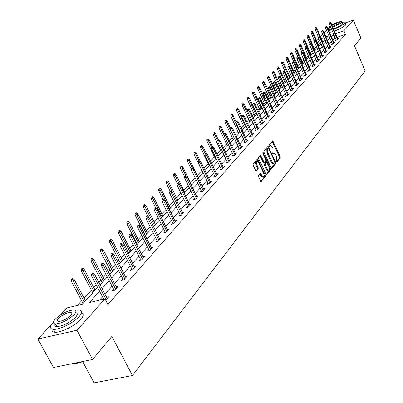 <?xml version="1.0" encoding="UTF-8"?>
<svg xmlns="http://www.w3.org/2000/svg" width="403" height="403" viewBox="0 0 403 403"><rect width="100%" height="100%" fill="white"/><g stroke="black" fill="none" stroke-linecap="round" stroke-linejoin="round"><path stroke-width="0.6" d="M276.332 161.779L276.831 162.092L280.251 157.81L280.186 156.566L272.71 140.743L269.018 144.989L269.063 145.871L269.426 146.254L270.67 145.377L272.327 147.125L272.912 148.405L273.113 152.415L272.66 152.964L272.705 153.84L273.063 154.223L274.317 153.331L275.944 155.054L276.529 156.334L276.735 160.344L276.287 160.903L276.332 161.779M258.419 175.36L258.474 176.675L261.048 181.652L265.365 176.454L265.305 175.159L257.512 158.873L253.119 163.925L253.175 165.24L255.673 170.635L256.439 171.089L258.212 168.928L258.157 167.623L256.928 164.963C256.157 162.757 256.313 161.512 257.386 161.235L258.797 162.711L263.587 173.073C264.358 175.3 264.197 176.544 263.114 176.811L261.738 175.365L260.424 173.094L258.419 175.36M345.366 22.936L353.376 20.15L360.892 38.048L354.474 45.741L365.113 70.923L132.451 375.515L111.853 336.429L92.604 359.486L76.953 330.289L37.887 339.029L51.604 324.36M353.376 20.15L343.905 30.774L335.553 33.651M99.617 291.309L89.36 302.588L104.951 298.875L107.918 304.542L345.467 34.457L343.905 30.774M104.951 298.875L76.953 330.289M271.138 167.865L271.869 168.308L275.753 163.447L275.687 162.187L268.116 146.224L263.94 151.039L264 152.314L271.138 167.865M270.62 169.875L266.413 174.947L258.65 158.696L258.595 157.407L260.565 155.231L264.02 162.142L264.761 162.595L265.899 161.21L265.839 159.931L262.806 153.331L262.917 152.374L270.559 168.595L270.62 169.875L269.763 170.116L266.086 174.716M82.751 361.793L94.106 382.85L132.451 375.515M345.467 34.457L337.115 37.313M335.276 37.942L332.898 40.179M331.452 41.786L329.135 44.375M327.674 45.997L325.292 48.652M323.821 50.294L321.372 53.02M319.881 54.677L317.373 57.478M315.866 59.155L313.287 62.027M311.766 63.724L309.116 66.671M307.575 68.389L304.854 71.422M303.298 73.16L300.502 76.268M298.925 78.026L296.054 81.225M294.457 83.003L291.51 86.287M289.893 88.091L286.86 91.471M285.223 93.289L282.105 96.765M280.453 98.609L277.244 102.181M275.566 104.05L272.267 107.727M270.569 109.616L267.179 113.399M265.456 115.313L261.965 119.207M260.222 121.147L256.625 125.152M254.862 127.121L251.16 131.242M249.371 133.237L245.558 137.483M243.744 139.503L239.815 143.881M237.977 145.926L233.926 150.44M232.063 152.515L227.891 157.165M226.002 159.271L221.7 164.066M219.781 166.197L215.343 171.144M213.399 173.31L208.819 178.413M206.845 180.609L202.12 185.879M200.12 188.105L195.238 193.546M193.203 195.808L188.166 201.424M186.1 203.722L180.892 209.525M178.796 211.857L173.416 217.857M171.285 220.224L165.724 226.426M163.558 228.833L157.805 235.246M155.603 237.699L149.649 244.334M147.412 246.822L141.251 253.694M138.975 256.222L132.592 263.335M130.28 265.909L123.666 273.279M121.313 275.899L114.457 283.541M112.064 286.206L104.951 294.13M102.518 296.845L99.536 300.164M336.001 39.63L335.311 40.401L337.11 39.791L338.51 38.214L337.628 38.517M332.304 43.776L331.604 44.562L333.417 43.942L334.848 42.335L333.946 42.642M328.536 48.002L327.825 48.803L329.654 48.184L331.11 46.541L330.198 46.854M324.692 52.319L323.967 53.131L325.81 52.511L327.296 50.833L326.365 51.151M320.768 56.722L320.032 57.543L321.891 56.924L323.408 55.216L322.46 55.533M316.758 61.216L316.012 62.052L317.886 61.427L319.433 59.684L318.471 60.007M312.668 65.805L311.912 66.656L313.801 66.032L315.383 64.248L314.395 64.576M308.491 70.49L307.721 71.356L309.625 70.732L311.242 68.908L310.239 69.24M304.225 75.275L303.439 76.162L305.363 75.527L307.01 73.668L305.993 74.006M299.867 80.167L299.066 81.063L301.006 80.434L302.693 78.535L301.651 78.872M295.414 85.164L294.598 86.081L296.553 85.446L298.275 83.502L297.218 83.849M290.86 90.272L290.029 91.204L292.004 90.569L293.762 88.584L292.684 88.932M286.206 95.491L285.359 96.443L287.349 95.803L289.153 93.778L288.049 94.131M281.445 100.836L280.584 101.803L282.589 101.163L284.432 99.088L283.309 99.445M276.579 106.296L275.697 107.284L277.722 106.639L279.606 104.518L278.458 104.886M271.597 111.888L270.7 112.89L272.74 112.251L274.67 110.074L273.496 110.447M266.499 117.605L265.582 118.628L267.642 117.988L269.617 115.762L268.418 116.14M261.28 123.459L260.348 124.507L262.424 123.862L264.449 121.585L263.224 121.968M255.935 129.459L254.983 130.527L257.084 129.877L259.154 127.55L257.9 127.932M250.459 135.599L249.487 136.688L251.608 136.043L253.729 133.655L252.449 134.048M244.848 141.891L243.86 143.005L245.996 142.355L248.172 139.906L246.863 140.304M239.1 148.344L238.087 149.478L240.248 148.828L242.475 146.319L241.135 146.722M233.206 154.954L232.173 156.112L234.355 155.462L236.637 152.893L235.266 153.301M227.161 161.734L226.108 162.918L228.305 162.268L230.652 159.633L229.247 160.046M220.96 168.691L219.882 169.9L222.103 169.255L224.511 166.545L223.071 166.968M214.598 175.834L213.494 177.068L215.741 176.418L218.204 173.643L216.733 174.071M208.069 183.158L206.941 184.423L209.202 183.773L211.736 180.922L210.225 181.36M201.359 190.684L200.205 191.979L202.492 191.329L205.097 188.403L203.545 188.841M194.468 198.417L193.289 199.742L195.596 199.092L198.271 196.08L196.679 196.528M187.385 206.361L186.181 207.716L188.513 207.071L191.259 203.973L189.627 204.432M180.106 214.527L178.872 215.917L181.224 215.273L184.05 212.089L182.378 212.552M172.62 222.93L171.356 224.35L173.733 223.705L176.64 220.431L174.917 220.899M164.918 231.569L163.618 233.025L166.021 232.385L169.013 229.02L167.245 229.493M156.989 240.465L155.659 241.956L158.087 241.321L161.165 237.851L159.346 238.334M148.828 249.623L147.463 251.155L149.911 250.52L153.085 246.948L151.211 247.437M140.415 259.058L139.015 260.63L141.493 260L144.763 256.318L142.833 256.817M131.751 268.781L130.31 270.398L132.814 269.768L136.184 265.975L134.194 266.479M122.814 278.811L121.333 280.468L123.867 279.843L127.338 275.929L125.288 276.438M113.596 289.153L112.074 290.855L114.633 290.236L118.215 286.201L116.104 286.714M106.619 297.318L108.805 296.799L105.697 300.295M320.652 42.945L319.226 43.433L318.254 44.481M316.36 46.536L314.37 48.687M312.3 50.934L310.411 52.979M308.149 55.428L306.371 57.357M303.912 60.017L302.245 61.825M299.585 64.707L298.034 66.389M295.162 69.492L293.732 71.044M290.644 74.389L289.339 75.804M286.029 79.391L284.856 80.66M283.269 82.378L282.961 82.716M281.304 84.509L280.271 85.627M278.664 87.365L278.151 87.925M276.473 89.738L275.587 90.7M273.964 92.458L273.229 93.254M271.531 95.088L270.796 95.889M269.154 97.667L268.197 98.705M266.479 100.569L265.899 101.188M264.237 102.992L263.043 104.286M261.305 106.17L260.897 106.614M259.21 108.437L257.769 109.999M256.006 111.908L255.774 112.16M254.066 114.009L252.369 115.852M248.807 119.711L246.832 121.842M243.417 125.545L241.165 127.983M237.901 131.519L235.352 134.28M232.254 137.635L229.393 140.733M226.471 143.901L223.282 147.352M220.542 150.324L217.016 154.142M214.461 156.908L210.578 161.114M208.235 163.653L203.973 168.268M201.843 170.575L197.238 175.567M195.163 177.814L190.538 182.821M188.161 185.395L183.657 190.276M180.967 193.188L176.595 197.928M173.572 201.198L169.336 205.787M165.965 209.439L161.875 213.867M158.137 217.917L154.203 222.179M150.077 226.647L146.314 230.723M141.78 235.634L138.199 239.513M135.992 241.901L135.529 242.405M133.227 244.898L129.842 248.565M127.6 250.993L126.759 251.905M124.416 254.444L121.238 257.89M118.956 260.353L117.711 261.703M115.329 264.287L112.366 267.491M110.054 270L108.377 271.813M105.954 274.443L103.228 277.39M100.871 279.944L98.745 282.251M96.272 284.926L93.803 287.601M91.405 290.195L84.081 298.129M81.643 300.774L77.321 305.454M92.604 359.486L53.508 367.501L37.887 339.029M60.385 314.97L66.979 307.912L82.177 304.295L97.612 287.475M319.226 43.433L317.665 39.811L318.783 38.612M320.516 36.759L322.702 34.421M324.183 32.834L326.541 30.311M326.445 38.109L328.218 36.174L325.951 36.955M324.067 37.605L321.287 38.562M319.09 39.318L317.665 39.811M100.075 284.79L107.258 276.962M109.681 274.322L116.608 266.771M118.986 264.182L125.671 256.897M128.008 254.353L134.461 247.321M136.753 244.817L142.984 238.032M145.241 235.569L151.261 229.015M153.483 226.592L159.296 220.255M161.482 217.872L167.104 211.746M169.255 209.404L174.69 203.48M176.806 201.173L182.065 195.44M184.151 193.168L189.244 187.622M191.294 185.385L196.221 180.015M198.246 177.814L203.016 172.61M205.011 170.439L209.636 165.396M211.6 163.26L216.084 158.374M218.018 156.268L222.36 151.533M224.27 149.453L228.481 144.858M230.365 142.808L234.45 138.355M236.309 136.335L240.274 132.013M242.102 130.018L245.951 125.822M247.759 123.857L251.497 119.782M253.28 117.842L256.907 113.883M258.666 111.969L262.192 108.125M263.93 106.236L267.355 102.503M269.068 100.634L272.398 97.007M274.09 95.163L277.324 91.637M278.997 89.814L282.14 86.388M283.793 84.585L286.855 81.25M288.483 79.477L291.46 76.232M293.072 74.474L295.968 71.321M297.56 69.583L300.381 66.515M301.953 64.797L304.698 61.81M306.25 60.112L308.925 57.201M310.461 55.528L313.06 52.692M314.582 51.035L317.116 48.279M318.617 46.637L321.085 43.952M322.571 42.33L324.974 39.711M333.719 34.285L331.326 36.507M329.876 38.104L327.543 40.668M326.077 42.28L323.685 44.914M322.204 46.541L319.745 49.247M318.244 50.894L315.72 53.67M314.209 55.332L311.615 58.183M310.083 59.866L307.424 62.792M305.872 64.5L303.142 67.502M301.57 69.23L298.764 72.318M297.177 74.061L294.291 77.235M292.684 78.998L289.722 82.262M288.095 84.046L285.047 87.401M283.4 89.209L280.266 92.655M278.604 94.488L275.38 98.03M273.692 99.884L270.378 103.531M268.67 105.41L265.255 109.163M263.527 111.067L260.016 114.926M258.263 116.855L254.646 120.829M252.872 122.779L249.15 126.874M247.351 128.854L243.513 133.071M241.689 135.076L237.74 139.418M235.891 141.453L231.821 145.926M229.947 147.992L225.751 152.606M223.851 154.697L219.519 159.452M217.595 161.573L213.132 166.484M211.172 168.63L206.568 173.698M204.583 175.879L199.828 181.108M197.818 183.325L192.906 188.72M190.861 190.967L185.793 196.543M183.718 198.825L178.479 204.588M176.368 206.905L170.953 212.86M168.812 215.212L163.215 221.368M161.039 223.761L155.246 230.133M153.034 232.561L147.045 239.15M144.798 241.624L138.592 248.444M136.305 250.958L129.882 258.026M127.555 260.585L120.9 267.904M118.532 270.504L111.631 278.09M109.223 280.74L102.07 288.608M334.742 38.124L333.185 34.467M273.778 153.488L272.811 153.855L273.657 153.608M270.136 145.538L269.179 145.901L270.025 145.649M276.372 161.855L279.41 158.052L279.344 156.807L272.191 141.211M268.186 147.896L267.587 146.692M271.32 168.167L274.901 163.689L274.901 162.585M274.846 162.701L274.801 161.82L268.605 148.274L268.096 147.951L267.612 148.531L267.804 152.576L272.06 161.865L273.682 163.583L274.846 162.701M267.426 148.153L268.096 147.951M273.4 163.663L272.831 163.83L271.209 162.107L266.952 152.823L266.761 148.783L267.249 148.203M263.9 162.847L263.159 162.389L260.026 155.699M266.02 160.827L266.715 162.338M269.285 167.935L269.703 168.837L270.559 168.595M267.048 168.716L268.408 170.162C269.461 169.89 269.607 168.661 268.851 166.484L266.675 162.328L265.32 163.809L265.381 165.099L267.048 168.716L266.187 168.963L267.552 170.404L268.055 170.262M265.869 162.59L266.454 162.424M266.187 168.963L264.519 165.346L264.464 164.061L265.597 162.671M269.763 170.116L269.703 168.837M262.776 176.907L262.247 177.058L260.872 175.612L259.88 173.562M256.872 161.386L256.52 161.487C255.447 161.764 255.29 163.008 256.061 165.215L256.928 164.963M255.875 170.963L257.346 169.174L257.29 167.875L256.061 165.215M258.081 161.633L256.968 159.341M260.721 181.421L264.499 176.7L264.02 174.489M316.012 27.394L315.06 27.898L316.012 27.394L316.808 28.15L315.091 29.056L317.771 35.278M315.766 27.646L319.07 34.895M316.808 28.15L322.803 42.078M315.091 29.056L315.06 27.898M330.047 22.639L329.327 22.89L330.047 22.639L330.651 23.606L331.08 23.147L337.825 38.98M337.407 39.454L330.651 23.606L329.357 24.059L336.198 40.099M329.327 22.89L329.357 24.059M331.08 23.147L330.289 22.387M333.684 29.253C339.014 27.218 342.726 25.218 344.817 23.258L345.023 22.12L342.076 22.286M329.009 27.988L328.002 28.729M334.455 31.071C339.784 29.036 343.492 27.036 345.583 25.072L345.784 23.923L345.23 22.618M341.951 21.989L342.5 23.293L342.354 24.12C340.575 25.721 337.608 27.258 333.457 28.734M332.752 27.066C336.903 25.585 339.865 24.049 341.648 22.452L341.799 21.631C339.87 21.414 336.55 22.508 331.835 24.915M330.158 25.938L329.05 26.845L328.883 27.696L330.863 27.595M332.52 26.533L339.397 23.238L339.497 22.704C337.734 22.664 335.256 23.576 332.057 25.439M331.573 29.258L329.589 29.354L329.432 28.986M329.573 32.406L332.611 31.686M328.803 30.598L331.835 29.872M53.403 322.219L53.1 322.531C49.468 326.657 49.599 328.934 53.493 329.372C59.443 329.881 73.92 322.622 79.22 316.486C82.565 312.537 82.419 310.34 78.781 309.902L75.104 310.25M52.153 329.175C51.634 331.07 52.607 332.102 55.065 332.263C61.019 332.797 75.482 325.538 80.766 319.383C83.698 315.967 83.94 313.826 81.497 312.955M55.74 324.274L54.828 325.186M70.978 313.232L71.805 313.005M75.568 312.612C77.855 313.06 77.839 314.637 75.517 317.342C69.553 322.828 63.377 325.911 56.994 326.596C55.03 326.455 54.405 325.553 55.12 323.901M74.092 314.683C76.535 311.826 76.439 310.25 73.799 309.942C67.543 310.547 61.377 313.589 55.287 319.065C52.692 322.007 52.783 323.629 55.559 323.936C61.936 323.236 68.112 320.153 74.092 314.683M58.601 318.294C56.944 320.178 57.004 321.221 58.778 321.418C62.873 320.979 66.853 318.995 70.716 315.468C72.313 313.62 72.248 312.597 70.53 312.401C66.49 312.799 62.51 314.763 58.601 318.294M71.316 363.849L72.283 364L79.31 362.846L82.887 361.481M83.955 361.259L79.31 362.846M312.134 31.404L311.166 31.913L312.134 31.404L312.935 32.164L311.202 33.081L313.866 39.247M311.882 31.661L315.448 39.489M312.935 32.164L319.005 46.219M311.202 33.081L311.166 31.913M308.174 35.494L307.197 36.008L308.174 35.494L308.985 36.26L307.232 37.187L309.932 43.413L309.655 43.7L310.668 43.161L309.922 43.418M307.917 35.756L314.678 50.929M308.985 36.26L315.131 50.44M307.232 37.187L307.197 36.008M326.274 26.633L325.553 26.885L326.274 26.633L326.883 27.611L327.322 27.142L334.152 43.116M333.724 43.6L326.883 27.611L325.579 28.064L332.51 44.254M325.553 26.885L325.579 28.064M327.322 27.142L326.521 26.371M322.43 30.709L321.7 30.96L322.43 30.709L323.045 31.696L323.493 31.217L330.405 47.337M329.966 47.831L323.045 31.696L321.73 32.154L328.742 48.491M321.7 30.96L321.73 32.154M323.493 31.217L322.677 30.442M304.134 39.665L303.147 40.189L304.134 39.665L304.96 40.441L303.182 41.378L305.963 47.761M303.872 39.937L310.718 55.246M304.96 40.441L311.176 54.743M303.182 41.378L303.147 40.189M300.013 43.922L299.016 44.451L300.013 43.922L300.845 44.703L299.051 45.655L301.912 52.204M299.746 44.199L306.673 59.654M300.845 44.703L307.146 59.14M299.051 45.655L299.016 44.451M295.807 48.269L294.8 48.803L295.807 48.269L296.648 49.06L294.835 50.022L297.777 56.737M295.535 48.551L302.552 64.148M296.648 49.06L303.031 63.624M294.835 50.022L294.8 48.803M318.501 34.865L317.765 35.121L318.501 34.865L319.126 35.862L319.579 35.378L326.581 51.644M326.133 52.143L319.126 35.862L317.796 36.325L324.904 52.813M317.765 35.121L317.796 36.325M319.579 35.378L318.758 34.598M314.496 39.111L313.751 39.363L314.496 39.111L315.121 40.119L315.589 39.625L322.677 56.037M322.224 56.551L315.121 40.119L313.786 40.582L320.984 57.226M313.751 39.363L313.786 40.582M315.589 39.625L314.753 38.834M310.406 43.443L311.035 44.461L311.514 43.957L318.692 60.521M318.229 61.044L311.035 44.461L309.69 44.924L316.985 61.73M309.655 43.7L309.69 44.924M311.514 43.957L310.668 43.161M291.515 52.707L290.492 53.251L291.515 52.707L292.366 53.503L290.528 54.476L293.676 61.629M291.233 52.995L298.341 68.737M292.366 53.503L298.83 68.203M290.528 54.476L290.492 53.251M306.23 47.866L305.474 48.123L306.23 47.866L306.864 48.899L307.353 48.38L314.627 65.1M314.149 65.634L306.864 48.899L305.504 49.362L312.899 66.329M305.474 48.123L305.504 49.362M307.353 48.38L306.497 47.579M287.127 57.236L286.095 57.785L287.127 57.236L287.989 58.042L286.13 59.029L289.596 66.873M286.84 57.533L294.039 73.422M287.989 58.042L294.538 72.878M286.13 59.029L286.095 57.785M301.963 52.385L301.197 52.642L301.963 52.385L302.608 53.428L303.101 52.899L310.471 69.774M309.988 70.323L302.608 53.428L301.232 53.896L308.728 71.024M301.197 52.642L301.232 53.896M303.101 52.899L302.235 52.093M282.649 61.866L281.601 62.425L282.649 61.866L283.521 62.677L281.642 63.674L288.598 79.356M282.357 62.168L289.646 78.207M283.521 62.677L290.16 77.653M281.642 63.674L281.601 62.425M297.605 56.999L296.835 57.261L297.605 56.999L298.255 58.057L298.759 57.518L306.23 74.55M305.736 75.109L298.255 58.057L296.87 58.521L304.466 75.824M296.835 57.261L296.87 58.521M298.759 57.518L297.888 56.702M278.07 66.596L277.012 67.16L278.07 66.596L278.957 67.407L277.052 68.424L284.105 84.252M277.773 66.903L285.163 83.099M278.957 67.407L285.682 82.529M277.052 68.424L277.012 67.16M293.152 61.714L292.377 61.976L293.152 61.714L293.807 62.782L294.326 62.233L301.897 79.431M301.389 80.001L293.807 62.782L292.412 63.251L300.114 80.726M292.377 61.976L292.412 63.251M294.326 62.233L293.439 61.407M273.395 71.427L272.322 71.996L273.395 71.427L274.292 72.248L272.363 73.275L279.511 89.254M273.093 71.739L280.579 88.091M274.292 72.248L281.113 87.511M272.363 73.275L272.322 71.996M288.598 66.535L287.818 66.797L288.598 66.535L289.263 67.613L289.792 67.054L297.464 84.418M296.951 84.998L289.263 67.613L287.858 68.087L295.666 85.733M287.818 66.797L287.858 68.087M289.792 67.054L288.896 66.223M268.62 76.363L267.532 76.943L268.62 76.363L269.526 77.19L267.572 78.232L274.821 94.367M268.307 76.681L275.894 93.199M269.526 77.19L276.438 92.599M267.572 78.232L267.532 76.943M283.949 71.462L283.158 71.724L283.949 71.462L284.619 72.555L285.158 71.981L292.941 89.511M292.412 90.106L284.619 72.555L283.198 73.029L291.117 90.851M283.158 71.724L283.198 73.029M285.158 71.981L284.246 71.145M263.733 81.411L262.635 81.995L263.733 81.411L264.655 82.247L262.675 83.305L270.025 99.591M263.416 81.738L271.103 98.413M264.655 82.247L271.662 97.808M262.675 83.305L262.635 81.995M279.188 76.499L278.397 76.761L279.188 76.499L279.868 77.608L280.423 77.018L288.311 94.725M287.772 95.33L279.868 77.608L278.438 78.081L286.473 96.085M278.397 76.761L278.438 78.081M280.423 77.018L279.501 76.172M258.736 86.569L257.623 87.169L258.736 86.569L259.668 87.416L259.089 88.02L257.668 88.489L265.119 104.936M258.414 86.907L266.207 103.752M259.668 87.416L266.781 103.128M257.668 88.489L257.623 87.169M274.327 81.653L273.521 81.915L274.327 81.653L275.007 82.771L275.576 82.172L283.576 100.05M283.022 100.674L275.007 82.771L273.566 83.25L281.717 101.44M273.521 81.915L273.566 83.25M275.576 82.172L274.639 81.32M253.628 91.849L252.5 92.453L253.628 91.849L254.575 92.7L253.976 93.32L252.545 93.788L260.106 110.402M253.296 92.191L261.199 109.208M254.575 92.7L261.784 108.573M252.545 93.788L252.5 92.453M269.35 86.922L268.539 87.189L269.35 86.922L270.04 88.056L270.62 87.441L278.735 105.5M278.171 106.14L270.04 88.056L268.584 88.534L276.856 106.916M268.539 87.189L268.584 88.534M270.62 87.441L269.672 86.58M248.399 97.254L247.256 97.864L248.399 97.254L249.361 98.11L248.752 98.74L247.306 99.214L254.973 115.993M248.062 97.602L256.076 114.79M249.361 98.11L256.676 114.14M247.306 99.214L247.256 97.864M264.257 92.317L263.441 92.584L264.257 92.317L264.952 93.466L265.547 92.836L273.783 111.077M273.204 111.732L264.952 93.466L263.481 93.944L271.884 112.518M263.441 92.584L263.481 93.944M265.547 92.836L264.585 91.97M243.049 102.78L241.891 103.4L243.049 102.78L244.022 103.647L243.397 104.291L241.941 104.765L249.724 121.711M242.702 103.138L250.837 120.502M244.022 103.647L251.447 119.837M241.941 104.765L241.891 103.4M259.043 97.838L258.217 98.105L259.043 97.838L259.749 99.002L260.353 98.357L268.71 116.784M268.121 117.449L259.749 99.002L258.263 99.481L266.791 118.255M258.217 98.105L258.263 99.481M260.353 98.357L259.381 97.481M237.574 108.437L236.4 109.067L237.574 108.437L238.561 109.309L237.921 109.974L236.45 110.447L244.354 127.57M237.216 108.805L245.472 126.351M238.561 109.309L241.825 116.396M236.45 110.447L236.4 109.067M253.704 103.49L252.872 103.757L253.704 103.49L254.419 104.669L255.039 104.009L263.522 122.628M262.917 123.308L254.419 104.669L252.923 105.148L261.582 124.124M252.872 103.757L252.923 105.148M255.039 104.009L254.051 103.123M231.967 114.23L230.778 114.87L231.967 114.23L232.969 115.112L232.314 115.792L230.828 116.266L238.853 133.564M231.604 114.608L239.976 132.335M232.969 115.112L236.052 121.777M230.828 116.266L230.778 114.87M248.238 109.278L247.402 109.551L248.238 109.278L248.958 110.472L249.598 109.797L258.207 128.607M257.588 129.308L248.958 110.472L247.447 110.956L256.243 130.134M247.402 109.551L247.447 110.956M249.598 109.797L248.591 108.906M226.224 120.165L225.02 120.814L226.224 120.165L227.242 121.051L226.572 121.746L225.076 122.225L233.216 139.7M225.851 120.547L234.355 138.466M227.242 121.051L230.299 127.635M225.076 122.225L225.02 120.814M242.636 115.213L243.004 114.825L241.79 115.48L242.636 115.213L243.367 116.422L244.022 115.726L252.767 134.738M252.127 135.453L243.367 116.422L241.845 116.905L250.777 136.295M241.79 115.48L241.845 116.905M244.022 115.726L243.004 114.825M220.34 126.24L219.121 126.9L220.34 126.24L221.373 127.141L220.688 127.852L219.177 128.325L227.448 145.992M219.957 126.638L224.159 135.272M221.373 127.141L224.481 133.791M219.177 128.325L219.121 126.9M236.899 121.288L237.271 120.895L236.42 121.162L236.047 121.56L236.899 121.288L237.639 122.512L238.304 121.802L247.19 141.015M246.535 141.75L237.639 122.512L236.098 122.996L245.18 142.602M236.047 121.56L236.098 122.996M238.304 121.802L237.271 120.895M214.31 132.471L213.071 133.141L214.31 132.471L215.358 133.378L214.653 134.108L213.132 134.582L221.534 152.435M213.922 132.874L217.937 141.085M215.358 133.378L218.577 140.224M213.132 134.582L213.071 133.141M231.02 127.519L231.398 127.111L230.153 127.786L231.02 127.519L231.765 128.758L232.45 128.028L241.473 147.448M240.803 148.203L231.765 128.758L230.209 129.242L239.437 149.07M230.153 127.786L230.209 129.242M232.45 128.028L231.398 127.111M208.129 138.859L206.875 139.539L208.129 138.859L209.192 139.77L208.472 140.521L206.935 140.995L215.474 159.039M207.731 139.272L211.691 147.322M209.192 139.77L212.537 146.843M206.935 140.995L206.875 139.539M224.985 133.907L225.378 133.489L224.118 134.174L224.985 133.907L225.74 135.161L226.441 134.416L235.614 154.047M234.929 154.817L225.74 135.161L224.174 135.65L233.554 155.704M224.118 134.174L224.174 135.65M226.441 134.416L225.378 133.489M201.792 145.402L200.518 146.098L201.792 145.402L202.875 146.329L202.135 147.095L200.583 147.574L209.258 165.809M201.384 145.831L205.404 153.971M202.875 146.329L206.346 153.634M200.583 147.574L200.518 146.098M218.799 140.456L219.202 140.032L218.325 140.304L217.922 140.728L218.799 140.456L219.564 141.73L220.285 140.964L229.604 160.812M228.899 161.603L219.564 141.73L217.983 142.219L227.524 162.5M217.922 140.728L217.983 142.219M220.285 140.964L219.202 140.032M195.294 152.122L193.999 152.823L195.294 152.122L196.387 153.054L195.631 153.84L194.065 154.319L202.885 172.756M194.871 152.556L199.006 160.903M196.387 153.054L200.286 161.21M194.065 154.319L193.999 152.823M212.452 147.176L212.865 146.742L211.565 147.448L212.452 147.176L213.222 148.47L213.963 147.684L223.438 167.749M222.718 168.56L213.222 148.47L211.625 148.959L221.333 169.477M211.565 147.448L211.625 148.959M213.963 147.684L212.865 146.742M188.624 159.014L187.309 159.729L188.624 159.014L189.737 159.956L188.957 160.762L187.375 161.24L191.516 169.844M188.191 159.462L192.473 168.071M189.737 159.956L198.291 177.763M187.375 161.24L187.309 159.729M205.938 154.077L206.361 153.629L205.046 154.349L205.938 154.077L206.719 155.387L207.48 154.581L217.111 174.872M216.371 175.703L206.719 155.387L205.107 155.875L214.98 176.64M205.046 154.349L205.107 155.875M207.48 154.581L206.361 153.629M181.778 166.086L180.443 166.812L181.778 166.086L182.907 167.038L182.111 167.865L180.514 168.343L184.413 176.403M181.33 166.545L185.768 175.431M182.907 167.038L191.606 185.042M180.514 168.343L180.443 166.812M199.253 161.16L199.686 160.701L198.347 161.432L199.253 161.16L200.039 162.49L200.82 161.663L210.618 182.181M209.857 183.038L200.039 162.49L198.412 162.978L208.462 183.99M198.347 161.432L198.412 162.978M200.82 161.663L199.686 160.701M174.746 173.35L173.396 174.091L174.746 173.35L175.894 174.308L175.073 175.159L173.461 175.637L177.355 183.632M174.287 173.824L179.204 183.642M175.894 174.308L184.75 192.518M173.461 175.637L173.396 174.091M192.382 168.434L192.825 167.965L191.47 168.706L192.382 168.434L193.178 169.784L193.979 168.933L203.953 189.687M203.172 190.569L193.178 169.784L191.536 170.273L201.767 191.536M191.47 168.706L191.536 170.273M193.979 168.933L192.825 167.965M167.527 180.811L166.152 181.562L167.527 180.811L168.696 181.778L167.85 182.655L166.222 183.133L170.197 191.239M167.054 181.295L176.877 201.097M168.696 181.778L177.703 200.195M166.222 183.133L166.152 181.562M185.325 175.91L185.783 175.426L184.861 175.698L184.403 176.182L185.325 175.91L186.131 177.28L186.952 176.408L197.102 197.399M196.296 198.301L186.131 177.28L184.473 177.768L194.891 199.289M184.403 176.182L184.473 177.768M186.952 176.408L185.783 175.426M160.107 188.478L158.711 189.244L160.107 188.478L161.296 189.455L160.429 190.352L158.787 190.831L162.928 199.238M159.623 188.977L169.618 209.011M161.296 189.455L170.464 208.084M158.787 190.831L158.711 189.244M178.071 183.592L178.539 183.093L177.139 183.864L178.071 183.592L178.887 184.987L179.733 184.085L190.06 205.323M189.239 206.25L178.887 184.987L177.209 185.471L187.823 207.258M177.139 183.864L177.209 185.471M179.733 184.085L178.539 183.093M152.48 196.357L151.06 197.138L152.48 196.357L153.689 197.344L152.797 198.266L151.14 198.744L155.462 207.464M151.981 196.871L162.152 217.141M153.689 197.344L163.024 216.194M151.14 198.744L151.06 197.138M170.61 191.496L171.094 190.982L169.668 191.763L170.61 191.496L171.436 192.906L172.308 191.979L182.826 213.469M181.975 214.426L171.436 192.906L169.744 193.395L180.559 215.454M169.668 191.763L169.744 193.395M172.308 191.979L171.094 190.982M144.637 204.462L143.196 205.253L144.637 204.462L145.866 205.454L144.949 206.407L143.277 206.885L148.113 216.572M144.128 204.986L154.48 225.504M145.866 205.454L155.377 224.526M143.277 206.885L143.196 205.253M162.938 199.621L163.437 199.092L161.986 199.888L162.938 199.621L163.774 201.052L164.671 200.1L175.381 221.846M174.509 222.829L163.774 201.052L162.066 201.54L173.089 223.882M161.986 199.888L162.066 201.54M164.671 200.1L163.437 199.092M136.567 212.794L135.106 213.6L136.567 212.794L137.821 213.802L136.879 214.779L135.186 215.257L145.347 235.458M136.043 213.338L146.586 234.108M137.821 213.802L147.508 233.1M135.186 215.257L135.106 213.6M155.044 207.983L155.553 207.439L154.082 208.25L155.044 207.983L155.89 209.439L156.812 208.457L167.729 230.466M166.827 231.478L155.89 209.439L154.163 209.923L165.406 232.551M154.082 208.25L154.163 209.923M156.812 208.457L155.553 207.439M128.265 221.373L126.779 222.194L128.265 221.373L129.539 222.391L128.572 223.398L126.864 223.872L137.216 244.319M127.726 221.932L138.466 242.959M129.539 222.391L139.413 241.921M126.864 223.872L126.779 222.194M146.914 216.587L147.443 216.028L146.475 216.3L145.946 216.859L146.914 216.587L147.77 218.068L148.722 217.061L159.845 239.337M158.923 240.379L147.77 218.068L146.027 218.552L157.497 241.473M145.946 216.859L146.027 218.552M148.722 217.061L147.443 216.028M119.716 230.204L118.205 231.045L119.716 230.204L121.016 231.231L120.018 232.269L118.291 232.743L128.849 253.437M119.162 230.778L130.104 252.066M121.016 231.231L131.081 251.004M118.291 232.743L118.205 231.045M138.541 225.453L139.085 224.879L138.108 225.146L137.564 225.725L138.541 225.453L139.413 226.96L140.39 225.922L151.73 248.475M150.777 249.543L139.413 226.96L137.65 227.443L149.352 250.666M137.564 225.725L137.65 227.443M140.39 225.922L139.085 224.879M110.916 239.301L109.374 240.158L110.916 239.301L112.236 240.339L111.208 241.407L109.465 241.881L120.23 262.827M110.341 239.896L121.494 261.451M112.236 240.339L122.502 260.353M109.465 241.881L109.374 240.158M129.917 234.591L130.476 233.997L128.93 234.858L129.917 234.591L130.799 236.118L131.806 235.05L143.372 257.885M142.39 258.988L130.799 236.118L129.015 236.601L140.964 260.131M128.93 234.858L129.015 236.601M131.806 235.05L130.476 233.997M101.843 248.676L100.271 249.548L101.843 248.676L103.188 249.724L102.125 250.827L100.367 251.296L111.349 272.504M101.249 249.286L112.623 271.118M103.188 249.724L113.656 269.99M100.367 251.296L100.271 249.548M121.026 244.006L121.605 243.397L120.603 243.664L120.029 244.273L121.026 244.006L121.918 245.563L122.955 244.46L134.758 267.582M133.746 268.72L121.918 245.563L120.119 246.042L132.315 269.894M120.029 244.273L120.119 246.042M122.955 244.46L121.605 243.397M92.489 258.338L91.501 258.6L90.892 259.23L91.879 258.968L92.489 258.338L93.864 259.401L92.766 260.534L90.992 260.998L102.196 282.478M91.879 258.968L103.475 281.082M93.864 259.401L104.548 279.919M90.992 260.998L90.892 259.23M111.858 253.719L112.452 253.089L111.445 253.351L110.845 253.986L111.858 253.719L112.759 255.301L113.832 254.162L125.877 277.581M124.834 278.755L112.759 255.301L110.941 255.774L123.404 279.954M110.845 253.986L110.941 255.774M113.832 254.162L112.452 253.089M82.842 268.307L81.844 268.564L81.215 269.214L82.212 268.957L82.842 268.307L84.242 269.375L83.114 270.549L81.315 271.012L92.755 292.764M82.212 268.957L94.045 291.359M84.242 269.375L95.148 290.16M81.315 271.012L81.215 269.214M102.392 263.738L103.012 263.088L101.989 263.35L101.375 264.005L102.392 263.738L103.309 265.35L104.417 264.172L116.714 287.893M115.636 289.102L103.309 265.35L101.475 265.819L114.21 290.336M101.375 264.005L101.475 265.819M104.417 264.172L103.012 263.088M72.888 278.594L71.88 278.851L71.23 279.521L72.238 279.264L72.888 278.594L74.313 279.672L73.15 280.881L71.336 281.339L83.018 303.373M72.238 279.264L84.318 301.963M74.313 279.672L85.456 300.724M71.336 281.339L71.23 279.521M92.625 274.085L93.264 273.41L92.232 273.672L91.597 274.347L92.625 274.085L93.556 275.723L94.695 274.508L107.258 298.537M106.145 299.787L93.556 275.723L91.698 276.191L103.732 299.162M91.597 274.347L91.698 276.191M94.695 274.508L93.264 273.41M272.388 141.539L273.229 141.287M279.344 156.807L280.186 156.566M279.41 158.052L280.251 157.81M267.788 147.024L268.64 146.773M274.927 162.404L275.687 162.187M274.901 163.689L275.753 163.447M271.592 168.389L271.869 168.308M266.761 148.783L267.612 148.531M266.952 152.823L267.804 152.576M271.209 162.107L272.06 161.865M266.358 174.932L266.645 174.852M260.232 156.037L261.094 155.785M263.159 162.389L264.02 162.142M262.691 152.939L263.285 152.762M264.464 164.061L265.32 163.809M264.519 165.346L265.381 165.099M260.071 173.879L260.937 173.638M260.872 175.612L261.738 175.365M257.29 167.875L258.157 167.623M257.346 169.174L258.212 168.928M256.147 171.169L256.439 171.089M257.179 159.679L258.041 159.427M264.444 175.401L265.305 175.159M264.499 176.7L265.365 176.454M260.993 181.637L261.29 181.557M267.39 148.143L268.121 147.926M272.831 163.83L273.682 163.583M263.678 162.938L264.539 162.686M267.552 170.404L268.408 170.162M265.819 162.58L266.494 162.384M262.247 177.058L263.114 176.811M329.589 29.354L328.883 27.696M72.112 363.687L72.283 364M71.568 314.34L70.53 312.401M56.994 326.596L55.559 323.936M53.493 329.372L55.065 332.263"/></g></svg>
